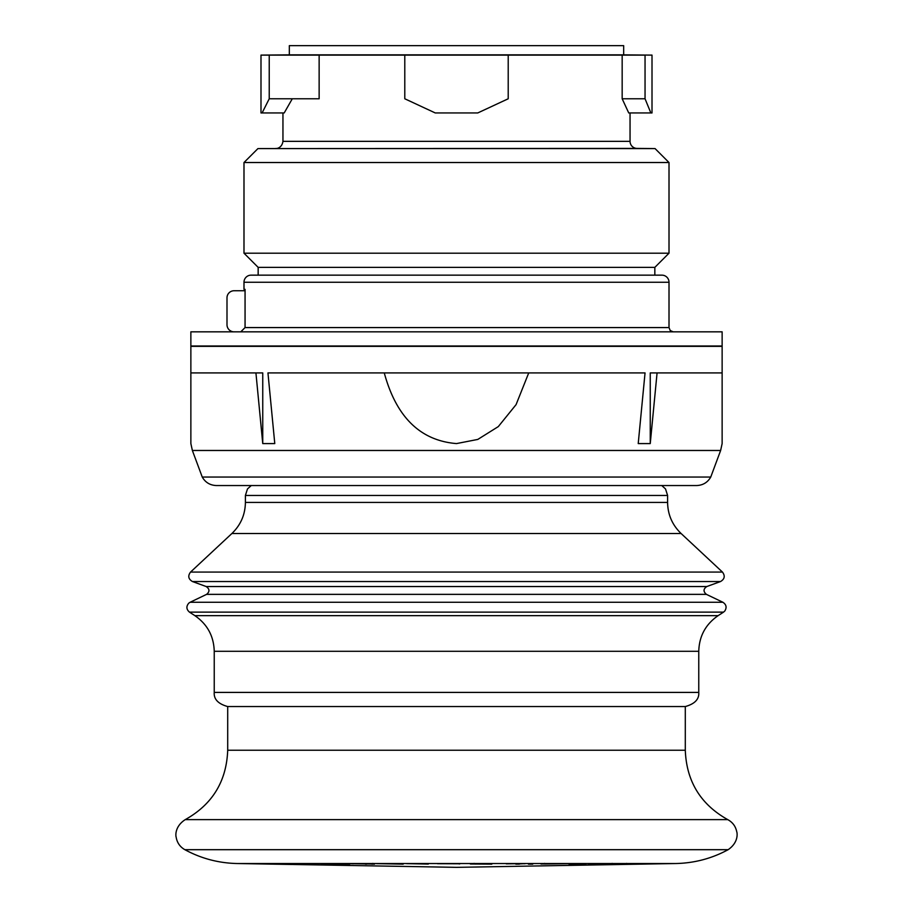 <?xml version="1.0" encoding="UTF-8"?>
<svg xmlns="http://www.w3.org/2000/svg" width="913" height="913" viewBox="0 0 913 913"><rect width="100%" height="100%" fill="white"/><g stroke="black" fill="none" stroke-linecap="round" stroke-linejoin="round"><path stroke-width="1.37" d="M243.988 346.073L190.863 346.347L190.863 443.501L190.863 372.915L255.925 372.915L262.75 443.581L274.779 443.581L267.954 372.915L528.73 372.915L516.073 404.63L498.293 426.611L477.796 439.427L456.5 443.581C420.345 440.637 396.265 417.081 384.27 372.915L384.293 373.029M262.75 443.581L262.75 372.915L255.925 372.915M190.863 346.347L722.137 346.347L722.137 443.501L722.137 372.915L657.075 372.915L650.25 443.581L650.25 372.915L657.075 372.915M528.73 372.915L645.046 372.915L638.221 443.581L650.25 443.581M190.863 345.993L722.137 345.993L722.137 331.83L190.863 331.83L190.863 345.993M243.988 346.038L244.912 346.027L243.988 346.038M234.07 331.83A7.087 7.087 0 0 1 226.995 324.743L226.995 297.832A7.087 7.087 0 0 1 234.07 290.745L245.061 290.745M245.061 289.33L243.988 289.33L245.061 289.33L245.061 327.573L669.012 327.573L669.012 282.243A7.087 7.087 0 0 0 661.925 275.155L251.075 275.155L661.925 275.155M240.781 331.83L245.061 327.573M654.838 275.155L654.838 267.372L258.162 267.372L243.988 253.198L669.012 253.198L669.012 162.525L243.988 162.525L243.988 253.198M243.988 289.33L243.988 282.243A7.087 7.087 0 0 1 251.075 275.155M275.931 148.42C275.897 148.728 281.843 148.511 282.95 141.344L630.05 141.344A7.087 7.087 90 0 0 637.069 148.42L257.945 148.579L655.055 148.579L669.012 162.525M637.069 148.42L655.055 148.579M628.737 112.95L622.164 98.775L622.164 54.917L652.008 55.111L623.67 54.86L623.67 45.65L289.33 45.65L289.33 54.86L260.992 55.111L645.046 55.111L645.046 98.775L650.855 112.95L628.737 112.95M292.286 98.775L284.194 112.95L262.099 112.95L269.232 98.775L319.139 98.775L319.139 54.917L305.832 54.94M508.21 55.111L508.21 98.775L477.75 112.95L435.25 112.95L404.79 98.775L404.79 55.111M650.855 112.95L652.008 112.95L652.008 55.111M260.992 55.111L260.992 112.95L262.099 112.95M289.33 54.86L623.67 54.86M285.392 55.02L269.232 55.111L269.232 98.775M645.046 98.775L622.164 98.775M227.702 750.246C226.527 781.311 212.387 804.444 185.248 819.623L727.752 819.623C700.625 804.444 686.473 781.323 685.298 750.246L227.702 750.246L227.702 706.548L685.298 706.548C694.804 703.923 699.29 699.198 698.765 692.408L698.765 651.3L214.235 651.3C213.802 636.156 207.354 624.275 194.891 615.659L189.47 612.132L723.53 612.132L724.717 611.117C726.999 607.579 726.394 604.623 722.902 602.272L190.098 602.272L188.808 603.128C186.081 606.346 186.298 609.348 189.47 612.132M651.802 863.846L637.342 864.086L651.802 863.766M626.82 864.052L639.716 863.915L627.493 864.086M612.224 863.995L626.364 863.915L612.178 864.063L612.178 863.378M544.559 863.378L544.559 864.006L565.809 863.698L544.57 863.846M474.155 863.892L489.676 863.915L475.205 864.052M458.668 863.778L437.521 863.698L458.668 863.687M622.871 863.835L608.48 864.109M634.969 864.132L665.155 863.63L634.969 864.109M655.694 863.63L623.065 864.12L655.694 863.63M609.154 864.075L622.906 863.869M608.594 863.926L588.52 864.132L608.594 863.869M585.941 864.132L569.004 864.132L585.941 864.075M570.716 863.63L540.964 864.006L570.716 863.63M528.456 864.143L532.736 864.132L528.456 864.04M525.021 863.721L506.259 863.709M524.039 863.675L519.394 863.915M520.433 863.846L515.799 864.132L519.394 864.132M521.334 863.641L506.259 863.846M491.833 864.132L470.321 863.995L491.833 863.641M470.971 863.949L470.321 863.995M264.667 863.926L252.365 863.698L264.667 863.926M459.228 863.983L460.141 863.698M272.028 864.132L243.782 863.641L272.028 864.132M274.14 864.132L249.032 863.641L274.14 864.109M281.307 864.132L254.841 863.641L281.307 864.132M270.75 863.698L294.591 864.132L270.75 863.641M366.718 864.132L365.394 864.132M373.212 864.132L371.694 864.132M428.311 864.075L406.57 863.641L428.311 863.732M403.192 864.132L376.464 863.641L403.192 863.938M349.656 863.687L353.411 863.812M350.09 863.675L374.558 864.109L353.479 863.641M371.945 864.063L372.675 863.835M349.839 864.075L320.954 863.641L349.839 863.983M216.392 485.545C210.116 485.317 205.391 482.486 202.241 477.043L710.759 477.043C707.609 482.486 702.884 485.317 696.608 485.545L661.742 485.545L665.531 488.946L667.597 495.462L245.403 495.462L247.469 488.946L251.258 485.545L216.392 485.545L696.608 485.545M722.137 443.57L720.631 450.474L192.369 450.474L190.863 443.57M669.012 282.243L243.988 282.243M667.597 495.462L667.597 502.424L245.403 502.424L245.403 495.462M245.403 502.424C245.209 514.658 240.701 525.021 231.891 533.512L681.109 533.512L722.457 572.074L190.543 572.074C187.69 575.932 188.34 579.093 192.46 581.535L720.54 581.535C724.66 579.093 725.31 575.932 722.457 572.074M720.54 581.535L706.799 586.545L206.201 586.545L192.46 581.535M206.201 586.545C209.739 589.033 209.864 591.635 206.589 594.363L706.411 594.363L722.902 602.272M723.53 612.132L718.109 615.659L194.891 615.659M698.765 692.408L214.235 692.408L214.235 651.3M727.752 819.623C732.648 822.282 735.65 826.333 736.745 831.789C737.236 832.736 738.834 842.357 728.152 849.683L184.848 849.683C179.964 846.865 177.065 842.676 176.152 837.107C175.695 836.091 174.509 826.55 185.248 819.623M675.837 863.527L456.5 867.35L237.163 863.527L675.837 863.527C694.394 863.127 711.832 858.517 728.152 849.683M720.631 450.474L710.759 477.043M202.241 477.043L192.369 450.474M654.838 345.993L722.137 346.347M669.012 327.573L670.233 330.563L673.258 331.83M258.162 275.155L258.162 267.372M654.838 267.372L669.012 253.198M257.945 148.579L243.988 162.525M630.05 141.344L630.05 112.95M282.95 141.344L282.95 112.95M667.597 502.424C667.791 514.658 672.299 525.021 681.109 533.512M231.891 533.512L190.543 572.074M706.799 586.545C703.272 588.942 703.136 591.544 706.411 594.363M206.589 594.363L190.098 602.272M718.109 615.659C705.646 624.264 699.198 636.144 698.765 651.3M685.298 750.246L685.298 706.548M214.235 692.408C213.71 699.198 218.196 703.923 227.702 706.548M237.163 863.527C218.606 863.127 201.168 858.517 184.848 849.683M372.801 864.006L372.801 863.378M626.626 864.075L626.626 863.378M474.121 864.006L474.121 863.378"/></g></svg>
